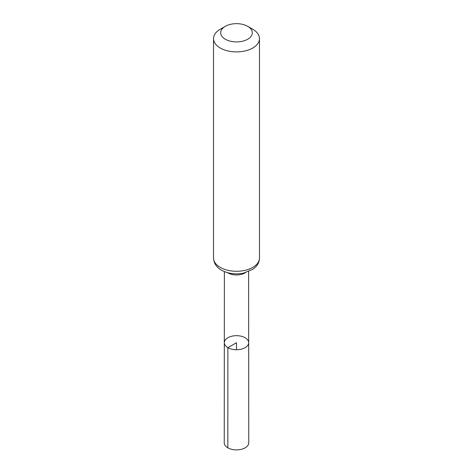 <?xml version="1.0" encoding="UTF-8"?>
<svg xmlns="http://www.w3.org/2000/svg" width="473" height="473" viewBox="0 0 473 473"><rect width="100%" height="100%" fill="white"/><g stroke="black" fill="none" stroke-linecap="round" stroke-linejoin="round"><path stroke-width="0.71" d="M227.885 347.685A12.18 7.036 180 0 1 224.32 342.706A12.18 7.036 180 0 1 236.5 335.676A12.18 7.036 180 0 1 248.68 342.706A12.18 7.036 180 0 1 241.165 349.21A12.18 7.036 180 0 1 227.885 347.685A12.18 7.036 180 0 1 224.32 342.706L224.243 442.811A12.257 7.077 180 0 0 227.832 447.819A12.257 7.077 180 0 0 241.195 449.35A12.257 7.077 180 0 0 248.757 442.811L248.68 342.706A12.18 7.036 180 0 1 241.165 349.21A12.18 7.036 180 0 1 227.885 347.685M225.314 39.241A15.822 9.135 180 0 1 225.314 26.328A15.822 9.135 180 0 1 247.686 26.328A15.822 9.135 180 0 1 247.686 39.241A15.822 9.135 180 0 1 225.314 39.241M247.686 26.328L252.753 29.249A22.988 13.274 180 0 1 259.488 38.632A22.988 13.274 180 0 1 245.298 50.895A22.988 13.274 180 0 1 220.247 48.015A22.988 13.274 180 0 1 213.512 38.632A22.988 13.274 180 0 1 220.247 29.249L225.314 26.328M236.5 349.742L236.5 342.712L227.885 347.685L227.832 447.819M245.434 272.685A12.127 7 180 0 1 227.927 272.903A12.127 7 180 0 1 227.566 272.685M220.247 267.387A22.988 13.274 180 0 1 213.512 258.004C213.784 264.573 218.29 268.457 221.518 270.195C228.122 273.719 235.489 274.695 243.607 273.128L253.173 269.107L256.265 266.305C258.364 263.851 259.441 261.084 259.488 258.004A22.988 13.274 180 0 1 245.298 270.266A22.988 13.274 180 0 1 220.247 267.387M224.373 271.591L224.32 342.706M248.627 271.591L248.68 342.706M213.512 38.632L213.512 258.004M259.488 38.632L259.488 258.004"/></g></svg>
